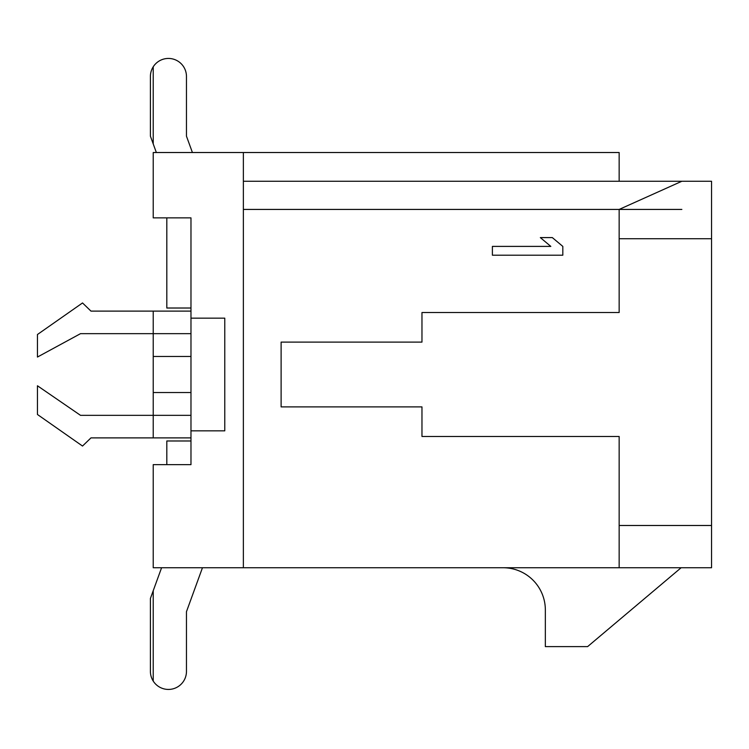<?xml version="1.0" encoding="UTF-8"?>
<svg xmlns="http://www.w3.org/2000/svg" width="749" height="749" viewBox="0 0 749 749"><rect width="100%" height="100%" fill="white"/><g stroke="black" fill="none" stroke-linecap="round" stroke-linejoin="round"><path stroke-width="1.12" d="M421.968 406.894L281.118 406.894L421.968 406.894L421.968 436.47L619.151 436.47L619.151 525.489L711.55 525.489L711.55 181.258L243.369 181.258M681.852 209.43L243.369 209.43L619.151 209.43L619.151 312.53L421.968 312.53L421.968 342.106L281.118 342.106L281.118 406.894M421.968 342.106L281.118 342.106M619.151 181.258L619.151 152.524L153.227 152.524L153.227 217.875L190.976 217.875L190.976 464.642L153.227 464.642L153.227 567.742L619.151 567.742L619.151 525.489M619.151 238.725L711.55 238.725M619.151 567.742L711.55 567.742L711.55 525.489M619.151 209.43L681.852 181.258M503.094 567.742A42.253 42.253 0 0 1 545.347 609.995L545.347 646.621L587.6 646.621L681.131 567.742M192.418 152.524L186.464 136.187L186.464 76.464A18.032 18.032 0 0 0 168.441 58.441A18.032 18.032 0 0 0 150.409 76.464L150.409 136.187L156.354 152.524M161.587 567.742L150.409 598.451L150.409 671.404A18.032 18.032 0 0 0 168.441 689.436A18.032 18.032 0 0 0 186.464 671.404L186.464 611.69L202.464 567.742M190.976 356.468L153.227 356.468L153.227 392.532L190.976 392.532M166.812 217.875L166.812 308.017L190.976 308.017M186.464 136.187L186.464 76.464L186.464 136.187M190.976 440.983L166.812 440.983L166.812 464.642M186.464 671.404L186.464 611.69L186.464 671.404M150.409 598.451L150.409 671.404L150.409 598.451M190.976 415.349L80.527 415.349L37.45 385.772L37.45 414.487L82.521 446.048L90.975 437.884L190.976 437.884M190.976 311.116L90.975 311.116L82.521 302.952L37.45 334.513L37.45 357.048L80.527 333.651L190.976 333.651M190.976 430.844L224.775 430.844L224.775 318.156L190.976 318.156M243.369 567.742L243.369 152.524M492.393 255.203L562.817 255.203L562.817 246.402L552.322 237.592L540.338 237.592L550.824 246.402L492.393 246.402L492.393 255.203M153.227 392.532L153.227 415.349M153.227 437.884C153.227 443.857 153.227 443.857 153.227 437.884L153.227 311.116C153.227 305.143 153.227 305.143 153.227 311.116M153.227 356.468L153.227 333.651M153.227 681.084L153.227 590.708M153.227 143.92L153.227 66.792"/></g></svg>
